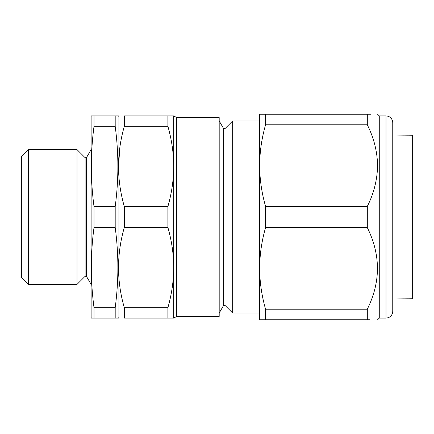 <?xml version="1.0" encoding="UTF-8"?>
<svg xmlns="http://www.w3.org/2000/svg" width="434" height="434" viewBox="0 0 434 434"><rect width="100%" height="100%" fill="white"/><g stroke="black" fill="none" stroke-linecap="round" stroke-linejoin="round"><path stroke-width="0.65" d="M91.308 115.894L94.015 115.894L91.308 115.894L91.124 116.567L91.124 317.433L91.308 318.106L94.015 318.106L91.308 318.106M94.015 307.679L94.015 318.106L115.194 318.106L115.194 307.679L94.015 307.679C90.435 280.928 90.435 254.178 94.015 227.427L94.015 206.573C90.435 179.822 90.435 153.072 94.015 126.321L94.015 115.894L117.907 115.894L118.086 116.567L118.477 115.894M91.124 284.406L86.453 276.317L86.453 157.683L91.124 149.594M86.453 157.683L85.107 157.683L77.019 149.594L77.019 284.406L85.107 276.317L85.107 157.683M86.453 276.317L85.107 276.317M28.438 284.406L21.7 277.662L21.7 156.338L28.438 149.594L28.438 284.406L77.019 284.406M28.438 149.594L77.019 149.594M118.477 318.106L118.086 317.433L118.086 116.567L118.086 317.433L117.907 318.106L115.194 318.106L117.907 318.106M115.194 307.679C118.78 280.928 118.78 254.178 115.194 227.427L115.194 206.573C118.78 179.822 118.78 153.072 115.194 126.321L115.194 115.894M115.194 206.573L94.015 206.573M115.194 227.427L94.015 227.427M115.194 318.106L94.015 318.106M115.194 126.321L94.015 126.321M118.477 166.45C118.58 152.871 120.527 139.498 124.314 126.321L124.314 115.894C116.6 115.894 116.6 115.894 124.314 115.894L173.73 115.894L173.73 166.45C173.638 179.936 171.69 193.314 167.893 206.573L124.314 206.573C120.516 193.314 118.569 179.936 118.477 166.45M119.996 146.334L118.477 166.396M176.649 316.419L219.192 316.419L219.192 117.581L176.649 117.581L176.649 316.419L173.73 318.106L173.73 267.55C173.633 281.096 171.685 294.474 167.893 307.679L124.314 307.679C116.6 281.075 116.6 254.324 124.314 227.427L124.314 206.573M219.192 120.95L223.629 128.643L223.629 305.357L224.98 305.357L232.673 313.05L232.673 120.95L224.98 128.643L224.98 305.357M173.73 318.106L167.893 318.106L167.893 307.679M167.893 206.573L167.893 227.427C171.69 240.658 173.638 254.036 173.73 267.55L173.73 166.45C173.627 152.876 171.68 139.504 167.893 126.321L167.893 115.894M167.893 318.106L124.314 318.106C116.6 318.106 116.6 318.106 124.314 318.106L124.314 307.679M167.893 227.427L124.314 227.427M167.893 126.321L124.314 126.321M392.754 298.945L412.3 298.776L412.3 135.224L392.754 135.055M392.754 122.638L392.754 311.362C392.352 315.458 390.106 317.704 386.01 318.106L386.01 115.894C390.106 116.296 392.352 118.542 392.754 122.638M386.01 318.106L379.273 318.106L379.273 115.894L377.585 114.213M265.565 206.4L265.565 227.6C261.707 241.054 259.727 254.655 259.63 268.396C259.733 282.165 261.713 295.766 265.565 309.187L265.565 319.787L259.63 319.787L259.63 114.213L265.565 114.213L265.565 124.813C261.718 138.207 259.744 151.802 259.63 165.604C259.727 179.318 261.707 192.918 265.565 206.4L367.31 206.4C373.875 193.396 377.298 179.801 377.585 165.604C377.32 151.482 373.891 137.882 367.31 124.813L367.31 114.213C380.813 114.213 380.813 114.213 367.31 114.213L371.092 114.213M259.63 268.396L259.63 300.182M265.565 114.213L367.31 114.213M265.565 124.813L367.31 124.813M265.565 227.6L367.31 227.6L367.31 206.4M265.565 309.187L367.31 309.187C380.813 282.062 380.813 254.867 367.31 227.6M265.565 319.787L367.31 319.787L367.31 309.187M367.31 319.787C380.813 319.787 380.813 319.787 367.31 319.787L369.904 319.787M223.629 128.643L224.98 128.643M259.63 120.95L232.673 120.95M259.63 313.05L232.673 313.05M223.629 305.357L219.192 313.05M176.649 117.581L173.73 115.894M386.01 115.894L379.273 115.894M379.273 318.106L377.585 319.787"/></g></svg>
